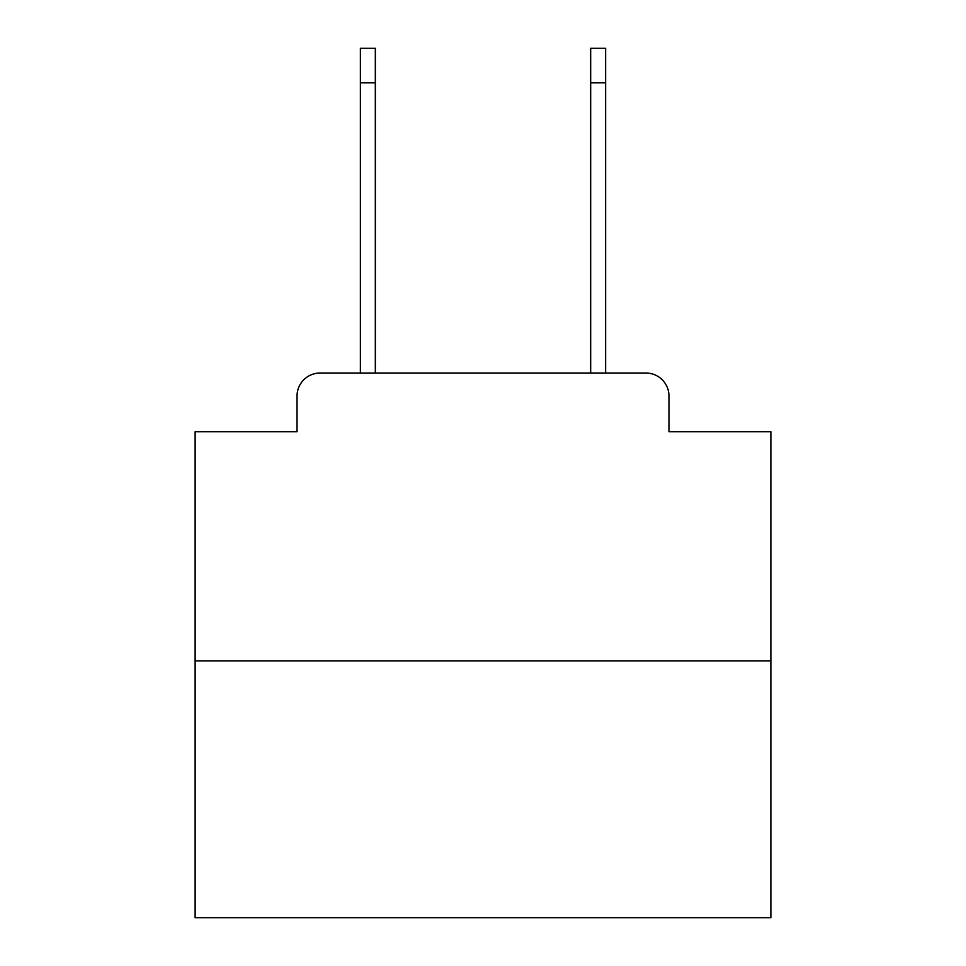 <?xml version="1.0" encoding="UTF-8"?>
<svg xmlns="http://www.w3.org/2000/svg" width="966" height="966" viewBox="0 0 966 966"><rect width="100%" height="100%" fill="white"/><g stroke="black" fill="none" stroke-linecap="round" stroke-linejoin="round"><path stroke-width="1.45" d="M297.033 396.06L297.033 431.754L297.033 396.06A23.027 23.027 0 0 1 320.06 373.033L360.366 373.033L360.366 48.3L375.327 48.3L375.327 373.033L393.186 373.033M770.88 660.913L195.12 660.913L195.12 917.7L770.88 917.7L770.88 431.754L668.967 431.754L668.967 396.06A23.027 23.027 0 0 0 645.94 373.033L320.06 373.033M195.12 660.913L195.12 431.754L297.033 431.754M572.814 373.033L590.673 373.033L590.673 48.3L605.634 48.3L605.634 82.847L590.673 82.847M605.634 82.847L605.634 373.033L645.94 373.033M668.967 431.754L668.967 396.06M360.366 82.847L375.327 82.847"/></g></svg>
